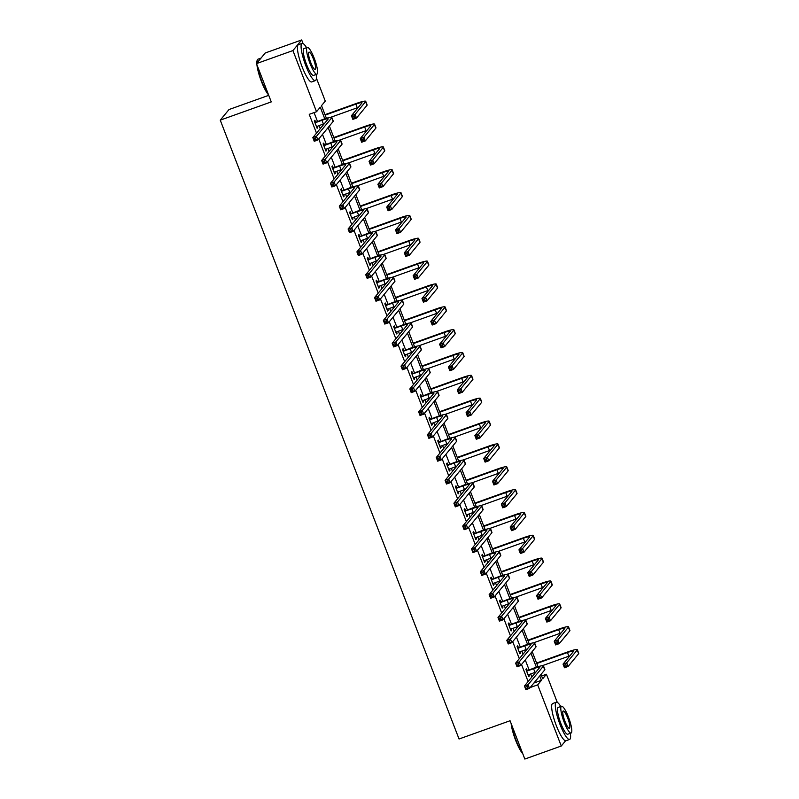 <?xml version="1.0" encoding="UTF-8"?>
<svg xmlns="http://www.w3.org/2000/svg" width="799" height="799" viewBox="0 0 799 799"><rect width="100%" height="100%" fill="white"/><g stroke="black" fill="none" stroke-linecap="round" stroke-linejoin="round"><path stroke-width="1.2" d="M268.724 95.331L229.003 109.543L220.254 120.15L459.045 738.995L510.062 720.748L524.833 759.05L561.278 746.016L537.677 684.863L541.422 680.319L539.734 675.944M220.254 120.15L271.261 101.902L256.489 63.6L265.238 52.984L301.672 39.95L303.061 43.546M316.384 78.072L325.273 101.103L321.518 105.648L326.411 118.312M541.592 675.974L546.426 674.246L557.283 702.381M565.582 740.793L561.278 746.016M256.489 63.6L292.923 50.567L301.672 39.95M518.321 647.43L517.692 645.782L517.103 646.501L519.929 653.822L520.519 653.103L519.979 651.724M500.693 601.727L500.054 600.089L499.465 600.798L502.291 608.129L502.881 607.41L502.351 606.022M483.055 556.034L482.426 554.386L481.827 555.105L484.653 562.426L485.253 561.707L484.713 560.319M465.427 510.331L464.788 508.683L464.199 509.402L467.025 516.723L467.615 516.014L467.075 514.626M447.79 464.628L447.15 462.991L446.561 463.7L449.388 471.03L449.977 470.311L449.447 468.923M430.152 418.936L429.522 417.288L428.933 418.007L431.76 425.328L432.349 424.609L431.81 423.22M412.524 373.233L411.885 371.585L411.295 372.304L414.122 379.625L414.711 378.916L414.182 377.528M394.886 327.53L394.257 325.892L393.657 326.601L396.484 333.932L397.083 333.213L396.544 331.825M377.258 281.837L376.619 280.189L376.029 280.908L378.856 288.229L379.445 287.51L378.906 286.122M359.62 236.134L358.981 234.487L358.391 235.206L361.218 242.526L361.807 241.817L361.278 240.429M341.982 190.432L341.353 188.794L340.764 189.503L343.59 196.834L344.179 196.115L343.64 194.726M324.354 144.739L323.715 143.091L323.126 143.81L325.952 151.131L326.541 150.412L326.012 149.023M530.336 687.34L534.092 682.795M531.854 677.013L530.656 673.907M529.078 669.802L525.273 659.944M523.035 654.161L521.837 651.055M520.259 646.95L516.454 637.093M514.226 631.31L513.028 628.204M511.44 624.099L507.635 614.241M505.407 608.458L504.209 605.352M502.621 601.248L498.826 591.4M496.588 585.607L495.39 582.501M493.802 578.396L490.007 568.548M487.77 562.766L486.571 559.66M484.993 555.555L481.188 545.697M478.951 539.914L477.752 536.808M476.174 532.703L472.369 522.846M470.142 517.063L468.943 513.957M467.355 509.852L463.55 499.994M461.323 494.211L460.124 491.105M458.536 487L454.741 477.143M452.504 471.36L451.305 468.254M449.717 464.149L445.922 454.301M443.685 448.509L442.486 445.413M440.908 441.298L437.103 431.45M434.866 425.667L433.667 422.561M432.089 418.456L428.284 408.599M426.057 402.816L424.858 399.71M423.27 395.605L419.465 385.747M417.238 379.964L416.039 376.858M414.451 372.753L410.656 362.896M408.419 357.113L407.22 354.007M405.632 349.902L401.837 340.044M399.6 334.262L398.401 331.156M396.823 327.051L393.018 317.203M390.781 311.41L389.592 308.314M388.004 304.199L384.199 294.352M381.972 288.569L380.773 285.463M379.185 281.358L375.38 271.5M373.153 265.717L371.954 262.611M370.366 258.506L366.571 248.649M364.334 242.866L363.136 239.76M361.548 235.655L357.752 225.797M355.515 220.015L354.317 216.909M352.739 212.804L348.933 202.956M346.696 197.163L345.508 194.057M343.92 189.952L340.114 180.105M337.887 174.322L336.689 171.216M335.101 167.101L331.295 157.253M329.068 151.47L327.87 148.364M326.282 144.259L322.486 134.402M320.249 128.619L319.051 125.513M317.463 121.408L314.067 112.589M324.764 118.831L320.269 107.166L316.524 111.72L309.233 114.327L316.504 133.163M318.731 138.946L325.323 156.015M327.55 161.798L334.132 178.866M336.369 184.649L342.951 201.718M345.188 207.5L351.77 224.559M353.997 230.352L360.589 247.41M362.816 253.193L369.408 270.262M371.635 276.045L378.217 293.113M380.454 298.896L387.036 315.965M389.273 321.747L395.855 338.816M398.082 344.599L404.674 361.657M406.901 367.45L413.492 384.509M415.72 390.292L422.301 407.36M424.539 413.143L431.12 430.212M433.358 435.994L439.939 453.063M442.167 458.846L448.758 475.914M450.986 481.697L457.577 498.756M459.805 504.539L466.386 521.607M468.623 527.39L475.205 544.459M477.442 550.241L484.024 567.31M486.251 573.093L492.843 590.161M495.07 595.944L501.662 613.003M503.889 618.796L510.471 635.854M512.708 641.637L519.29 658.706M521.527 664.488L528.109 681.557M315.535 121.887L314.896 120.24L314.307 120.959L317.133 128.279L317.722 127.56L317.193 126.182M333.173 167.59L332.534 165.942L331.945 166.661L334.771 173.982L335.36 173.263L334.821 171.875M350.801 213.283L350.172 211.635L349.572 212.354L352.399 219.685L352.998 218.966L352.459 217.578M368.439 258.986L367.8 257.338L367.21 258.057L370.037 265.378L370.626 264.659L370.097 263.28M386.067 304.689L385.438 303.041L384.848 303.76L387.675 311.081L388.264 310.362L387.725 308.973M403.705 350.381L403.066 348.734L402.476 349.453L405.303 356.783L405.892 356.064L405.363 354.676M421.343 396.084L420.703 394.436L420.114 395.155L422.941 402.476L423.53 401.757L422.991 400.379M438.971 441.777L438.341 440.139L437.742 440.858L440.569 448.179L441.168 447.46L440.629 446.072M456.609 487.48L455.969 485.832L455.38 486.551L458.207 493.872L458.796 493.163L458.266 491.775M474.236 533.183L473.607 531.535L473.018 532.254L475.844 539.575L476.434 538.856L475.894 537.467M491.874 578.875L491.235 577.238L490.646 577.957L493.472 585.277L494.062 584.558L493.532 583.17M509.512 624.578L508.873 622.93L508.284 623.649L511.11 630.97L511.7 630.261L511.16 628.873M527.14 670.281L526.511 668.633L525.912 669.352L528.738 676.673L529.337 675.954L528.798 674.566M530.386 687.47L537.677 684.863M316.524 111.72L292.923 50.567M540.993 674.426L542.681 678.79L546.426 674.246M329.388 126.032L335.22 141.163M338.197 148.884L344.039 164.015M347.016 171.725L352.858 186.856M355.835 194.576L361.677 209.708M364.654 217.428L370.496 232.559M373.473 240.279L379.305 255.41M382.282 263.131L388.124 278.262M391.101 285.972L396.943 301.113M399.919 308.823L405.762 323.955M408.738 331.675L414.581 346.806M417.557 354.526L423.39 369.657M426.366 377.378L432.209 392.509M435.185 400.229L441.028 415.36M444.004 423.071L449.847 438.212M452.823 445.922L458.666 461.053M461.642 468.773L467.475 483.904M470.451 491.625L476.294 506.756M479.27 514.476L485.113 529.607M488.089 537.327L493.932 552.459M496.908 560.169L502.741 575.3M505.727 583.02L511.56 598.151M514.536 605.872L520.379 621.003M523.355 628.723L529.198 643.854M532.174 651.575L538.017 666.706M536.369 667.215L530.926 653.093M527.56 644.374L522.107 630.241M518.741 621.522L513.288 607.39M509.922 598.671L504.469 584.538M501.103 575.819L495.65 561.697M492.284 552.968L486.841 538.846M483.475 530.117L478.022 515.994M474.656 507.275L469.203 493.143M465.837 484.424L460.384 470.291M457.018 461.572L451.565 447.44M448.199 438.721L442.756 424.599M439.39 415.87L433.937 401.747M430.571 393.028L425.118 378.896M421.752 370.177L416.299 356.044M412.933 347.325L407.48 333.193M404.114 324.474L398.671 310.352M395.305 301.623L389.852 287.5M386.486 278.771L381.033 264.649M377.667 255.93L372.214 241.797M368.848 233.078L363.395 218.946M360.029 210.227L354.586 196.095M351.22 187.375L345.767 173.253M342.401 164.524L336.948 150.402M333.582 141.673L328.129 127.55M534.141 682.925L541.422 680.319M316.963 127.84L317.722 127.56M325.782 150.691L326.541 150.412M334.601 173.533L335.36 173.263M343.41 196.384L344.179 196.115M352.229 219.236L352.998 218.966M361.048 242.087L361.807 241.817M369.867 264.938L370.626 264.659M378.686 287.79L379.445 287.51M387.495 310.631L388.264 310.362M396.314 333.483L397.083 333.213M405.133 356.334L405.892 356.064M413.952 379.185L414.711 378.916M422.771 402.037L423.53 401.757M431.58 424.888L432.349 424.609M440.399 447.73L441.168 447.46M449.218 470.581L449.977 470.311M458.037 493.432L458.796 493.163M466.856 516.284L467.615 516.014M475.665 539.135L476.434 538.856M484.484 561.977L485.253 561.707M493.303 584.828L494.062 584.558M502.122 607.679L502.881 607.41M510.941 630.531L511.7 630.261M519.75 653.382L520.519 653.103M528.568 676.234L529.337 675.954M316.504 126.641L323.385 123.965A7.9 0.929 158.9 0 1 324.374 123.615M315.475 122.627L321.967 120.299A7.9 0.929 158.9 0 1 328.159 118.891A7.9 0.929 158.9 0 1 328.069 119.131L312.828 137.618L316.474 136.309L331.715 117.823A11.855 1.398 -21.1 0 0 331.845 117.463A11.855 1.398 -21.1 0 0 322.556 119.58L314.946 122.607M314.656 121.847L316.064 121.907M315.495 138.177L316.474 136.309L317.892 139.975L314.247 141.283L312.828 137.618L314.606 140.165L316.064 139.645L315.495 138.177L314.037 138.696M316.064 139.645L317.892 139.975L333.133 121.488A11.855 1.398 -21.1 0 0 333.263 121.128L331.845 117.463M314.247 141.283L314.606 140.165M354.107 116.274L352.649 116.794L353.218 118.262L354.676 117.733L354.107 116.274L355.086 114.407L356.494 118.072L352.848 119.371L351.44 115.715L355.086 114.407L365.592 101.663A11.855 1.398 -21.1 0 0 365.722 101.303A11.855 1.398 -21.1 0 0 356.434 103.421L325.003 114.666M325.173 115.106L355.845 104.14A7.9 0.929 158.9 0 1 362.037 102.721A7.9 0.929 158.9 0 1 361.947 102.961L351.44 115.715L352.649 116.794M330.686 117.303L357.263 107.795A7.9 0.929 158.9 0 1 358.252 107.456M354.676 117.733L356.494 118.072L367.011 105.318A11.855 1.398 -21.1 0 0 367.141 104.959L365.722 101.303M352.848 119.371L353.218 118.262M268.544 94.861A19.286 3.925 -109.7 0 1 261.393 81.408A19.286 3.925 -109.7 0 1 256.918 64.719M256.809 63.201A19.286 3.925 -109.7 0 1 257.158 60.414L257.418 59.825A19.765 4.025 70.3 0 0 257.078 62.881M261.043 58.077L258.057 59.146A19.765 4.025 70.3 0 0 257.418 59.825M257.398 65.957A19.765 4.025 70.3 0 0 261.762 81.338A19.765 4.025 70.3 0 0 268.264 94.122M306.566 47.66A19.765 4.025 70.3 0 0 302.082 43.396A19.765 4.025 70.3 0 0 305.777 65.588A19.765 4.025 70.3 0 0 315.395 80.609A19.765 4.025 70.3 0 0 316.154 74.457M302.082 43.396L298.436 44.694A19.765 4.025 70.3 0 0 302.132 66.886A19.765 4.025 70.3 0 0 311.75 81.917L315.395 80.609M316.883 74.197L313.528 75.396A14.232 2.896 -109.7 0 1 306.606 64.579A14.232 2.896 -109.7 0 1 303.94 48.599L307.295 47.401A14.232 2.896 70.3 0 0 309.962 63.381A14.232 2.896 70.3 0 0 316.883 74.197A14.232 2.896 70.3 0 0 314.217 58.217A14.232 2.896 70.3 0 0 307.295 47.401M310.711 62.462A9.169 1.868 70.3 0 0 315.176 69.433A9.169 1.868 70.3 0 0 313.458 59.136A9.169 1.868 70.3 0 0 308.993 52.165A9.169 1.868 70.3 0 0 310.711 62.462M522.766 753.687A19.286 3.925 -109.7 0 1 515.615 740.234A19.286 3.925 -109.7 0 1 511.14 723.544M511.62 724.793A19.765 4.025 70.3 0 0 515.984 740.164A19.765 4.025 70.3 0 0 522.486 752.958M560.788 706.496A19.765 4.025 70.3 0 0 556.304 702.221A19.765 4.025 70.3 0 0 559.999 724.423A19.765 4.025 70.3 0 0 569.617 739.445A19.765 4.025 70.3 0 0 570.376 733.292M556.304 702.221L552.658 703.529A19.765 4.025 70.3 0 0 556.354 725.722A19.765 4.025 70.3 0 0 565.972 740.743L569.617 739.445M571.105 733.033L567.749 734.231A14.232 2.896 -109.7 0 1 560.828 723.415A14.232 2.896 -109.7 0 1 558.161 707.435L561.517 706.236A14.232 2.896 70.3 0 0 564.184 722.216A14.232 2.896 70.3 0 0 571.105 733.033A14.232 2.896 70.3 0 0 568.439 717.053A14.232 2.896 70.3 0 0 561.517 706.236M564.933 721.297A9.169 1.868 70.3 0 0 569.397 728.269A9.169 1.868 70.3 0 0 567.68 717.971A9.169 1.868 70.3 0 0 563.215 711A9.169 1.868 70.3 0 0 564.933 721.297M325.313 149.483L332.194 146.816A7.9 0.929 158.9 0 1 333.183 146.467M324.294 145.478L330.786 143.151A7.9 0.929 158.9 0 1 336.978 141.743A7.9 0.929 158.9 0 1 336.888 141.982L321.647 160.469L325.293 159.161L340.534 140.674A11.855 1.398 -21.1 0 0 340.664 140.314A11.855 1.398 -21.1 0 0 331.375 142.432L323.765 145.458M323.465 144.699L324.883 144.759M324.314 161.028L325.293 159.161L326.701 162.826L323.066 164.125L321.647 160.469L323.425 163.016L324.883 162.487L324.314 161.028L322.856 161.548M324.883 162.487L326.701 162.826L341.942 144.339A11.855 1.398 -21.1 0 0 342.082 143.98L340.664 140.314M323.066 164.125L323.425 163.016M334.132 172.334L341.013 169.668A7.9 0.929 158.9 0 1 342.002 169.318M333.103 168.329L339.605 166.002A7.9 0.929 158.9 0 1 345.797 164.594A7.9 0.929 158.9 0 1 345.707 164.824L330.466 183.321L334.112 182.012L349.353 163.525A11.855 1.398 -21.1 0 0 349.483 163.166A11.855 1.398 -21.1 0 0 340.194 165.283L332.574 168.299M332.284 167.55L333.702 167.61M333.133 183.88L334.112 182.012L335.52 185.678L331.875 186.976L330.466 183.321L332.244 185.857L333.702 185.338L333.133 183.88L331.675 184.399M333.702 185.338L335.52 185.678L350.761 167.191A11.855 1.398 -21.1 0 0 350.891 166.831L349.483 163.166M331.875 186.976L332.244 185.857M362.926 139.126L361.468 139.645L362.037 141.103L363.485 140.584L362.926 139.126L363.905 137.258L365.313 140.924L361.667 142.222L360.259 138.567L363.905 137.258L374.411 124.504A11.855 1.398 -21.1 0 0 374.541 124.155A11.855 1.398 -21.1 0 0 365.253 126.272L333.812 137.518M333.992 137.957L364.664 126.981A7.9 0.929 158.9 0 1 370.856 125.573A7.9 0.929 158.9 0 1 370.766 125.813L360.259 138.567L361.468 139.645M339.495 140.155L366.072 130.646A7.9 0.929 158.9 0 1 367.071 130.307M363.485 140.584L365.313 140.924L375.83 128.17A11.855 1.398 -21.1 0 0 375.959 127.81L374.541 124.155M361.667 142.222L362.037 141.103M371.745 161.967L370.287 162.497L370.846 163.955L372.304 163.435L371.745 161.967L372.714 160.11L374.132 163.775L370.486 165.073L369.078 161.408L372.714 160.11L383.23 147.356A11.855 1.398 -21.1 0 0 383.36 146.996A11.855 1.398 -21.1 0 0 374.072 149.113L342.631 160.369M342.801 160.809L373.483 149.832A7.9 0.929 158.9 0 1 379.675 148.424A7.9 0.929 158.9 0 1 379.585 148.664L369.078 161.408L370.287 162.497M348.314 163.006L374.891 153.498A7.9 0.929 158.9 0 1 375.88 153.148M372.304 163.435L374.132 163.775L384.639 151.021A11.855 1.398 -21.1 0 0 384.778 150.661L383.36 146.996M370.486 165.073L370.846 163.955M342.951 195.186L349.832 192.509A7.9 0.929 158.9 0 1 350.821 192.169M341.922 191.171L348.414 188.854A7.9 0.929 158.9 0 1 354.606 187.435A7.9 0.929 158.9 0 1 354.526 187.675L339.285 206.162L342.931 204.864L358.172 186.377A11.855 1.398 -21.1 0 0 358.302 186.017A11.855 1.398 -21.1 0 0 349.013 188.135L341.393 191.151M341.103 190.402L342.511 190.462M341.952 206.721L342.931 204.864L344.339 208.519L340.694 209.827L339.285 206.162L341.053 208.709L342.511 208.189L341.952 206.721L340.494 207.251M342.511 208.189L344.339 208.519L359.58 190.032A11.855 1.398 -21.1 0 0 359.71 189.683L358.302 186.017M340.694 209.827L341.053 208.709M380.554 184.819L379.106 185.338L379.665 186.806L381.123 186.287L380.554 184.819L381.532 182.961L382.951 186.616L379.305 187.925L377.887 184.259L381.532 182.961L392.049 170.207A11.855 1.398 -21.1 0 0 392.179 169.847A11.855 1.398 -21.1 0 0 382.891 171.965L351.45 183.211M351.62 183.66L382.302 172.684A7.9 0.929 158.9 0 1 388.494 171.276A7.9 0.929 158.9 0 1 388.404 171.515L377.887 184.259L379.106 185.338M357.133 185.857L383.71 176.349A7.9 0.929 158.9 0 1 384.699 176M381.123 186.287L382.951 186.616L393.458 173.872A11.855 1.398 -21.1 0 0 393.587 173.513L392.179 169.847M379.305 187.925L379.665 186.806M351.77 218.037L358.651 215.36A7.9 0.929 158.9 0 1 359.64 215.021M350.741 214.022L357.233 211.705A7.9 0.929 158.9 0 1 363.425 210.287A7.9 0.929 158.9 0 1 363.345 210.527L348.094 229.013L351.74 227.715L366.981 209.228A11.855 1.398 -21.1 0 0 367.121 208.869A11.855 1.398 -21.1 0 0 357.822 210.986L350.212 214.002M349.922 213.253L351.33 213.303M350.771 229.573L351.74 227.715L353.158 231.37L349.513 232.679L348.094 229.013L349.872 231.56L351.33 231.041L350.771 229.573L349.313 230.092M351.33 231.041L353.158 231.37L368.399 212.884A11.855 1.398 -21.1 0 0 368.529 212.524L367.121 208.869M349.513 232.679L349.872 231.56M389.373 207.67L387.914 208.189L388.484 209.658L389.942 209.138L389.373 207.67L390.351 205.812L391.77 209.468L388.124 210.776L386.706 207.111L390.351 205.812L400.868 193.058A11.855 1.398 -21.1 0 0 400.998 192.699A11.855 1.398 -21.1 0 0 391.71 194.816L360.269 206.062M360.439 206.512L391.111 195.535A7.9 0.929 158.9 0 1 397.303 194.127A7.9 0.929 158.9 0 1 397.223 194.357L386.706 207.111L387.914 208.189M365.952 208.709L392.529 199.201A7.9 0.929 158.9 0 1 393.517 198.851M389.942 209.138L391.77 209.468L402.277 196.724A11.855 1.398 -21.1 0 0 402.406 196.364L400.998 192.699M388.124 210.776L388.484 209.658M360.589 240.889L367.47 238.212A7.9 0.929 158.9 0 1 368.459 237.872M359.56 236.874L366.052 234.546A7.9 0.929 158.9 0 1 372.244 233.138A7.9 0.929 158.9 0 1 372.154 233.378L356.913 251.865L360.559 250.556L375.8 232.07A11.855 1.398 -21.1 0 0 375.929 231.72A11.855 1.398 -21.1 0 0 366.641 233.837L359.031 236.854M358.741 236.095L360.149 236.154M359.58 252.424L360.559 250.556L361.977 254.222L358.332 255.53L356.913 251.865L358.691 254.412L360.149 253.892L359.58 252.424L358.122 252.943M360.149 253.892L361.977 254.222L377.218 235.735A11.855 1.398 -21.1 0 0 377.348 235.375L375.929 231.72M358.332 255.53L358.691 254.412M398.192 230.521L396.733 231.041L397.303 232.509L398.761 231.99L398.192 230.521L399.17 228.654L400.579 232.319L396.933 233.628L395.525 229.962L399.17 228.654L409.677 215.91A11.855 1.398 -21.1 0 0 409.807 215.55A11.855 1.398 -21.1 0 0 400.519 217.668L369.088 228.913M369.258 229.363L399.929 218.387A7.9 0.929 158.9 0 1 406.122 216.968A7.9 0.929 158.9 0 1 406.032 217.208L395.525 229.962L396.733 231.041M374.771 231.55L401.348 222.042A7.9 0.929 158.9 0 1 402.336 221.703M398.761 231.99L400.579 232.319L411.095 219.565A11.855 1.398 -21.1 0 0 411.225 219.216L409.807 215.55M396.933 233.628L397.303 232.509M369.398 263.73L376.279 261.063A7.9 0.929 158.9 0 1 377.268 260.714M368.379 259.725L374.871 257.398A7.9 0.929 158.9 0 1 381.063 255.99A7.9 0.929 158.9 0 1 380.973 256.229L365.732 274.716L369.378 273.408L384.619 254.921A11.855 1.398 -21.1 0 0 384.748 254.561A11.855 1.398 -21.1 0 0 375.46 256.679L367.85 259.705M367.55 258.946L368.968 259.006M368.399 275.275L369.378 273.408L370.786 277.073L367.15 278.372L365.732 274.716L367.51 277.263L368.968 276.734L368.399 275.275L366.941 275.795M368.968 276.734L370.786 277.073L386.027 258.586A11.855 1.398 -21.1 0 0 386.167 258.227L384.748 254.561M367.15 278.372L367.51 277.263M407.011 253.373L405.552 253.892L406.122 255.36L407.57 254.831L407.011 253.373L407.989 251.505L409.398 255.171L405.752 256.469L404.344 252.814L407.989 251.505L418.496 238.761A11.855 1.398 -21.1 0 0 418.626 238.402A11.855 1.398 -21.1 0 0 409.338 240.519L377.897 251.765M378.077 252.204L408.748 241.238A7.9 0.929 158.9 0 1 414.941 239.82A7.9 0.929 158.9 0 1 414.851 240.06L404.344 252.814L405.552 253.892M383.58 254.402L410.157 244.893A7.9 0.929 158.9 0 1 411.155 244.554M407.57 254.831L409.398 255.171L419.914 242.417A11.855 1.398 -21.1 0 0 420.044 242.057L418.626 238.402M405.752 256.469L406.122 255.36M378.217 286.581L385.098 283.915A7.9 0.929 158.9 0 1 386.087 283.565M377.188 282.576L383.69 280.249A7.9 0.929 158.9 0 1 389.882 278.841A7.9 0.929 158.9 0 1 389.792 279.081L374.551 297.568L378.197 296.259L393.438 277.772A11.855 1.398 -21.1 0 0 393.567 277.413A11.855 1.398 -21.1 0 0 384.279 279.53L376.659 282.546M376.369 281.797L377.787 281.857M377.218 298.127L378.197 296.259L379.605 299.925L375.959 301.223L374.551 297.568L376.329 300.114L377.787 299.585L377.218 298.127L375.76 298.646M377.787 299.585L379.605 299.925L394.846 281.438A11.855 1.398 -21.1 0 0 394.976 281.078L393.567 277.413M375.959 301.223L376.329 300.114M415.83 276.224L414.371 276.744L414.931 278.202L416.389 277.682L415.83 276.224L416.798 274.357L418.217 278.022L414.571 279.32L413.163 275.665L416.798 274.357L427.315 261.603A11.855 1.398 -21.1 0 0 427.445 261.253A11.855 1.398 -21.1 0 0 418.157 263.37L386.716 274.616M386.886 275.056L417.567 264.079A7.9 0.929 158.9 0 1 423.76 262.671A7.9 0.929 158.9 0 1 423.67 262.911L413.163 275.665L414.371 276.744M392.399 277.253L418.976 267.745A7.9 0.929 158.9 0 1 419.964 267.405M416.389 277.682L418.217 278.022L428.723 265.268A11.855 1.398 -21.1 0 0 428.863 264.908L427.445 261.253M414.571 279.32L414.931 278.202M387.036 309.433L393.917 306.766A7.9 0.929 158.9 0 1 394.906 306.417M386.007 305.428L392.499 303.101A7.9 0.929 158.9 0 1 398.691 301.692A7.9 0.929 158.9 0 1 398.611 301.922L383.37 320.419L387.016 319.111L402.257 300.624A11.855 1.398 -21.1 0 0 402.386 300.264A11.855 1.398 -21.1 0 0 393.098 302.382L385.478 305.398M385.188 304.649L386.596 304.709M386.037 320.968L387.016 319.111L388.424 322.776L384.778 324.074L383.37 320.419L385.138 322.956L386.596 322.436L386.037 320.968L384.579 321.498M386.596 322.436L388.424 322.776L403.665 304.289A11.855 1.398 -21.1 0 0 403.795 303.93L402.386 300.264M384.778 324.074L385.138 322.956M424.639 299.066L423.19 299.595L423.75 301.053L425.208 300.534L424.639 299.066L425.617 297.208L427.036 300.873L423.39 302.172L421.972 298.506L425.617 297.208L436.134 284.454A11.855 1.398 -21.1 0 0 436.264 284.094A11.855 1.398 -21.1 0 0 426.976 286.212L395.535 297.468M395.705 297.907L426.386 286.931A7.9 0.929 158.9 0 1 432.579 285.523A7.9 0.929 158.9 0 1 432.489 285.762L421.972 298.506L423.19 299.595M401.218 300.104L427.795 290.596A7.9 0.929 158.9 0 1 428.783 290.247M425.208 300.534L427.036 300.873L437.542 288.119A11.855 1.398 -21.1 0 0 437.672 287.76L436.264 284.094M423.39 302.172L423.75 301.053M395.855 332.284L402.736 329.607A7.9 0.929 158.9 0 1 403.725 329.268M394.826 328.269L401.318 325.952A7.9 0.929 158.9 0 1 407.51 324.534A7.9 0.929 158.9 0 1 407.43 324.774L392.179 343.26L395.825 341.962L411.066 323.475A11.855 1.398 -21.1 0 0 411.195 323.116A11.855 1.398 -21.1 0 0 401.907 325.233L394.297 328.249M394.007 327.5L395.415 327.56M394.856 343.82L395.825 341.962L397.243 345.617L393.597 346.926L392.179 343.26L393.957 345.807L395.415 345.288L394.856 343.82L393.398 344.349M395.415 345.288L397.243 345.617L412.484 327.131A11.855 1.398 -21.1 0 0 412.614 326.781L411.195 323.116M393.597 346.926L393.957 345.807M433.458 321.917L431.999 322.436L432.569 323.905L434.027 323.385L433.458 321.917L434.436 320.059L435.845 323.715L432.209 325.023L430.791 321.358L434.436 320.059L444.943 307.305A11.855 1.398 -21.1 0 0 445.083 306.946A11.855 1.398 -21.1 0 0 435.795 309.063L404.354 320.309M404.524 320.759L435.195 309.782A7.9 0.929 158.9 0 1 441.388 308.374A7.9 0.929 158.9 0 1 441.308 308.614L430.791 321.358L431.999 322.436M410.037 322.956L436.614 313.448A7.9 0.929 158.9 0 1 437.602 313.098M434.027 323.385L435.845 323.715L446.361 310.971A11.855 1.398 -21.1 0 0 446.491 310.611L445.083 306.946M432.209 325.023L432.569 323.905M404.674 355.136L411.555 352.459A7.9 0.929 158.9 0 1 412.544 352.119M403.645 351.121L410.137 348.803A7.9 0.929 158.9 0 1 416.329 347.385A7.9 0.929 158.9 0 1 416.239 347.625L400.998 366.112L404.644 364.813L419.884 346.327A11.855 1.398 -21.1 0 0 420.014 345.967A11.855 1.398 -21.1 0 0 410.726 348.084L403.115 351.101M402.826 350.342L404.234 350.401M403.665 366.671L404.644 364.813L406.062 368.469L402.416 369.777L400.998 366.112L402.776 368.659L404.234 368.139L403.665 366.671L402.207 367.19M404.234 368.139L406.062 368.469L421.303 349.982A11.855 1.398 -21.1 0 0 421.433 349.622L420.014 345.967M402.416 369.777L402.776 368.659M442.276 344.769L440.818 345.288L441.388 346.756L442.846 346.237L442.276 344.769L443.255 342.911L444.663 346.566L441.018 347.875L439.61 344.209L443.255 342.911L453.762 330.157A11.855 1.398 -21.1 0 0 453.892 329.797A11.855 1.398 -21.1 0 0 444.604 331.915L413.173 343.161M413.343 343.61L444.014 332.634A7.9 0.929 158.9 0 1 450.207 331.225A7.9 0.929 158.9 0 1 450.117 331.455L439.61 344.209L440.818 345.288M418.856 345.807L445.433 336.299A7.9 0.929 158.9 0 1 446.421 335.95M442.846 346.237L444.663 346.566L455.18 333.822A11.855 1.398 -21.1 0 0 455.31 333.463L453.892 329.797M441.018 347.875L441.388 346.756M413.483 377.987L420.364 375.31A7.9 0.929 158.9 0 1 421.353 374.961M412.464 373.972L418.956 371.645A7.9 0.929 158.9 0 1 425.148 370.237A7.9 0.929 158.9 0 1 425.058 370.476L409.817 388.963L413.463 387.655L428.703 369.168A11.855 1.398 -21.1 0 0 428.833 368.818A11.855 1.398 -21.1 0 0 419.545 370.936L411.934 373.952M411.635 373.193L413.053 373.253M412.484 389.522L413.463 387.655L414.871 391.32L411.235 392.629L409.817 388.963L411.595 391.51L413.053 390.991L412.484 389.522L411.026 390.042M413.053 390.991L414.871 391.32L430.112 372.833A11.855 1.398 -21.1 0 0 430.252 372.474L428.833 368.818M411.235 392.629L411.595 391.51M451.095 367.62L449.637 368.139L450.197 369.607L451.655 369.088L451.095 367.62L452.074 365.752L453.482 369.418L449.837 370.726L448.429 367.061L452.074 365.752L462.581 353.008A11.855 1.398 -21.1 0 0 462.711 352.649A11.855 1.398 -21.1 0 0 453.423 354.766L421.982 366.012M422.162 366.461L452.833 355.485A7.9 0.929 158.9 0 1 459.026 354.067A7.9 0.929 158.9 0 1 458.936 354.307L448.429 367.061L449.637 368.139M427.665 368.649L454.241 359.141A7.9 0.929 158.9 0 1 455.24 358.801M451.655 369.088L453.482 369.418L463.999 356.664A11.855 1.398 -21.1 0 0 464.129 356.314L462.711 352.649M449.837 370.726L450.197 369.607M422.301 400.828L429.183 398.162A7.9 0.929 158.9 0 1 430.172 397.812M421.273 396.823L427.775 394.496A7.9 0.929 158.9 0 1 433.967 393.088A7.9 0.929 158.9 0 1 433.877 393.328L418.636 411.815L422.281 410.506L437.522 392.019A11.855 1.398 -21.1 0 0 437.652 391.66A11.855 1.398 -21.1 0 0 428.364 393.777L420.743 396.803M420.454 396.044L421.872 396.104M421.303 412.374L422.281 410.506L423.69 414.172L420.044 415.47L418.636 411.815L420.414 414.361L421.872 413.832L421.303 412.374L419.845 412.893M421.872 413.832L423.69 414.172L438.931 395.685A11.855 1.398 -21.1 0 0 439.06 395.325L437.652 391.66M420.044 415.47L420.414 414.361M459.914 390.471L458.456 390.991L459.016 392.459L460.474 391.929L459.914 390.471L460.883 388.604L462.301 392.269L458.656 393.567L457.248 389.912L460.883 388.604L471.4 375.86A11.855 1.398 -21.1 0 0 471.53 375.5A11.855 1.398 -21.1 0 0 462.241 377.617L430.801 388.863M430.971 389.303L461.652 378.336A7.9 0.929 158.9 0 1 467.844 376.918A7.9 0.929 158.9 0 1 467.755 377.158L457.248 389.912L458.456 390.991M436.484 391.5L463.06 381.992A7.9 0.929 158.9 0 1 464.049 381.652M460.474 391.929L462.301 392.269L472.808 379.515A11.855 1.398 -21.1 0 0 472.948 379.155L471.53 375.5M458.656 393.567L459.016 392.459M431.12 423.68L438.002 421.013A7.9 0.929 158.9 0 1 438.991 420.664M430.092 419.675L436.584 417.348A7.9 0.929 158.9 0 1 442.776 415.939A7.9 0.929 158.9 0 1 442.696 416.179L427.455 434.666L431.1 433.358L446.341 414.871A11.855 1.398 -21.1 0 0 446.471 414.511A11.855 1.398 -21.1 0 0 437.183 416.629L429.562 419.645M429.273 418.896L430.681 418.956M430.122 435.225L431.1 433.358L432.509 437.023L428.863 438.321L427.455 434.666L429.223 437.203L430.681 436.683L430.122 435.225L428.663 435.745M430.681 436.683L432.509 437.023L447.75 418.536A11.855 1.398 -21.1 0 0 447.879 418.177L446.471 414.511M428.863 438.321L429.223 437.203M468.723 413.323L467.275 413.842L467.834 415.3L469.293 414.781L468.723 413.323L469.702 411.455L471.12 415.12L467.475 416.419L466.057 412.763L469.702 411.455L480.219 398.701A11.855 1.398 -21.1 0 0 480.349 398.351A11.855 1.398 -21.1 0 0 471.06 400.469L439.62 411.715M439.79 412.154L470.471 401.178A7.9 0.929 158.9 0 1 476.663 399.77A7.9 0.929 158.9 0 1 476.574 400.009L466.057 412.763L467.275 413.842M445.303 414.351L471.879 404.843A7.9 0.929 158.9 0 1 472.868 404.494M469.293 414.781L471.12 415.12L481.627 402.366A11.855 1.398 -21.1 0 0 481.757 402.007L480.349 398.351M467.475 416.419L467.834 415.3M439.939 446.531L446.821 443.854A7.9 0.929 158.9 0 1 447.81 443.515M438.911 442.516L445.403 440.199A7.9 0.929 158.9 0 1 451.595 438.781A7.9 0.929 158.9 0 1 451.505 439.021L436.264 457.507L439.909 456.209L455.15 437.722A11.855 1.398 -21.1 0 0 455.28 437.363A11.855 1.398 -21.1 0 0 445.992 439.48L438.381 442.496M438.092 441.747L439.5 441.807M438.941 458.067L439.909 456.209L441.328 459.874L437.682 461.173L436.264 457.507L438.042 460.054L439.5 459.535L438.941 458.067L437.482 458.596M439.5 459.535L441.328 459.874L456.569 441.378A11.855 1.398 -21.1 0 0 456.698 441.028L455.28 437.363M437.682 461.173L438.042 460.054M477.542 436.164L476.084 436.693L476.653 438.152L478.112 437.632L477.542 436.164L478.521 434.306L479.929 437.972L476.294 439.27L474.876 435.605L478.521 434.306L489.028 421.552A11.855 1.398 -21.1 0 0 489.168 421.193A11.855 1.398 -21.1 0 0 479.879 423.31L448.439 434.566M448.609 435.006L479.28 424.029A7.9 0.929 158.9 0 1 485.472 422.621A7.9 0.929 158.9 0 1 485.393 422.861L474.876 435.605L476.084 436.693M454.122 437.203L480.698 427.695A7.9 0.929 158.9 0 1 481.687 427.345M478.112 437.632L479.929 437.972L490.446 425.218A11.855 1.398 -21.1 0 0 490.576 424.858L489.168 421.193M476.294 439.27L476.653 438.152M448.758 469.383L455.64 466.706A7.9 0.929 158.9 0 1 456.628 466.366M447.73 465.368L454.222 463.05A7.9 0.929 158.9 0 1 460.414 461.632A7.9 0.929 158.9 0 1 460.324 461.872L445.083 480.359L448.728 479.06L463.969 460.574A11.855 1.398 -21.1 0 0 464.099 460.214A11.855 1.398 -21.1 0 0 454.811 462.331L447.2 465.348M446.911 464.599L448.319 464.658M447.75 480.918L448.728 479.06L450.147 482.716L446.501 484.024L445.083 480.359L446.861 482.906L448.319 482.386L447.75 480.918L446.291 481.437M448.319 482.386L450.147 482.716L465.388 464.229A11.855 1.398 -21.1 0 0 465.517 463.869L464.099 460.214M446.501 484.024L446.861 482.906M486.361 459.016L484.903 459.535L485.472 461.003L486.931 460.484L486.361 459.016L487.34 457.158L488.748 460.813L485.103 462.122L483.695 458.456L487.34 457.158L497.847 444.404A11.855 1.398 -21.1 0 0 497.977 444.044A11.855 1.398 -21.1 0 0 488.688 446.162L457.258 457.408M457.428 457.857L488.099 446.881A7.9 0.929 158.9 0 1 494.291 445.472A7.9 0.929 158.9 0 1 494.201 445.712L483.695 458.456L484.903 459.535M462.941 460.054L489.517 450.546A7.9 0.929 158.9 0 1 490.506 450.197M486.931 460.484L488.748 460.813L499.265 448.069A11.855 1.398 -21.1 0 0 499.395 447.71L497.977 444.044M485.103 462.122L485.472 461.003M457.567 492.234L464.449 489.557A7.9 0.929 158.9 0 1 465.437 489.218M456.549 488.219L463.04 485.892A7.9 0.929 158.9 0 1 469.233 484.484A7.9 0.929 158.9 0 1 469.143 484.723L453.902 503.21L457.547 501.912L472.788 483.425A11.855 1.398 -21.1 0 0 472.918 483.065A11.855 1.398 -21.1 0 0 463.63 485.183L456.019 488.199M455.72 487.44L457.138 487.5M456.569 503.769L457.547 501.912L458.956 505.567L455.32 506.876L453.902 503.21L455.68 505.757L457.138 505.238L456.569 503.769L455.11 504.289M457.138 505.238L458.956 505.567L474.197 487.08A11.855 1.398 -21.1 0 0 474.336 486.721L472.918 483.065M455.32 506.876L455.68 505.757M495.18 481.867L493.722 482.386L494.281 483.854L495.74 483.335L495.18 481.867L496.159 480.009L497.567 483.665L493.922 484.973L492.514 481.308L496.159 480.009L506.666 467.255A11.855 1.398 -21.1 0 0 506.796 466.896A11.855 1.398 -21.1 0 0 497.507 469.013L466.067 480.259M466.246 480.708L496.918 469.732A7.9 0.929 158.9 0 1 503.11 468.324A7.9 0.929 158.9 0 1 503.02 468.554L492.514 481.308L493.722 482.386M471.75 482.906L498.326 473.388A7.9 0.929 158.9 0 1 499.325 473.048M495.74 483.335L497.567 483.665L508.084 470.911A11.855 1.398 -21.1 0 0 508.214 470.561L506.796 466.896M493.922 484.973L494.281 483.854M466.386 515.085L473.268 512.409A7.9 0.929 158.9 0 1 474.256 512.059M465.358 511.07L471.859 508.743A7.9 0.929 158.9 0 1 478.052 507.335A7.9 0.929 158.9 0 1 477.962 507.575L462.721 526.062L466.366 524.753L481.607 506.266A11.855 1.398 -21.1 0 0 481.737 505.917A11.855 1.398 -21.1 0 0 472.449 508.024L464.828 511.05M464.539 510.291L465.957 510.351M465.388 526.621L466.366 524.753L467.775 528.419L464.129 529.727L462.721 526.062L464.499 528.608L465.957 528.089L465.388 526.621L463.929 527.14M465.957 528.089L467.775 528.419L483.015 509.932A11.855 1.398 -21.1 0 0 483.145 509.572L481.737 505.917M464.129 529.727L464.499 528.608M503.999 504.718L502.541 505.238L503.1 506.706L504.559 506.176L503.999 504.718L504.968 502.851L506.386 506.516L502.741 507.824L501.333 504.159L504.968 502.851L515.485 490.107A11.855 1.398 -21.1 0 0 515.615 489.747A11.855 1.398 -21.1 0 0 506.326 491.864L474.886 503.11M475.055 503.56L505.737 492.584A7.9 0.929 158.9 0 1 511.929 491.165A7.9 0.929 158.9 0 1 511.839 491.405L501.333 504.159L502.541 505.238M480.569 505.747L507.145 496.239A7.9 0.929 158.9 0 1 508.134 495.899M504.559 506.176L506.386 506.516L516.893 493.762A11.855 1.398 -21.1 0 0 517.033 493.412L515.615 489.747M502.741 507.824L503.1 506.706M475.205 537.927L482.087 535.26A7.9 0.929 158.9 0 1 483.075 534.911M474.177 533.922L480.668 531.595A7.9 0.929 158.9 0 1 486.861 530.186A7.9 0.929 158.9 0 1 486.781 530.426L471.54 548.913L475.175 547.605L490.426 529.118A11.855 1.398 -21.1 0 0 490.556 528.758A11.855 1.398 -21.1 0 0 481.268 530.876L473.647 533.902M473.358 533.143L474.766 533.203M474.207 549.472L475.175 547.605L476.594 551.27L472.948 552.568L471.54 548.913L473.308 551.46L474.766 550.93L474.207 549.472L472.748 549.992M474.766 550.93L476.594 551.27L491.834 532.783A11.855 1.398 -21.1 0 0 491.964 532.424L490.556 528.758M472.948 552.568L473.308 551.46M512.808 527.57L511.35 528.089L511.919 529.557L513.377 529.028L512.808 527.57L513.787 525.702L515.205 529.367L511.56 530.666L510.142 527.01L513.787 525.702L524.304 512.958A11.855 1.398 -21.1 0 0 524.434 512.598A11.855 1.398 -21.1 0 0 515.145 514.716L483.705 525.962M483.874 526.401L514.556 515.425A7.9 0.929 158.9 0 1 520.748 514.017A7.9 0.929 158.9 0 1 520.658 514.256L510.142 527.01L511.35 528.089M489.387 528.598L515.964 519.09A7.9 0.929 158.9 0 1 516.953 518.751M513.377 529.028L515.205 529.367L525.712 516.613A11.855 1.398 -21.1 0 0 525.842 516.254L524.434 512.598M511.56 530.666L511.919 529.557M484.024 560.778L490.906 558.111A7.9 0.929 158.9 0 1 491.894 557.762M482.996 556.773L489.487 554.446A7.9 0.929 158.9 0 1 495.68 553.038A7.9 0.929 158.9 0 1 495.59 553.278L480.349 571.764L483.994 570.456L499.235 551.969A11.855 1.398 -21.1 0 0 499.365 551.61A11.855 1.398 -21.1 0 0 490.077 553.727L482.466 556.743M482.177 555.994L483.585 556.054M483.025 572.324L483.994 570.456L485.412 574.121L481.767 575.42L480.349 571.764L482.127 574.301L483.585 573.782L483.025 572.324L481.567 572.843M483.585 573.782L485.412 574.121L500.653 555.635A11.855 1.398 -21.1 0 0 500.783 555.275L499.365 551.61M481.767 575.42L482.127 574.301M521.627 550.411L520.169 550.94L520.738 552.399L522.196 551.879L521.627 550.411L522.606 548.553L524.014 552.219L520.379 553.517L518.96 549.862L522.606 548.553L533.113 535.799A11.855 1.398 -21.1 0 0 533.253 535.45A11.855 1.398 -21.1 0 0 523.964 537.567L492.524 548.813M492.693 549.253L523.365 538.276A7.9 0.929 158.9 0 1 529.557 536.868A7.9 0.929 158.9 0 1 529.477 537.108L518.96 549.862L520.169 550.94M498.206 551.45L524.783 541.942A7.9 0.929 158.9 0 1 525.772 541.592M522.196 551.879L524.014 552.219L534.531 539.465A11.855 1.398 -21.1 0 0 534.661 539.105L533.253 535.45M520.379 553.517L520.738 552.399M492.843 583.63L499.725 580.953A7.9 0.929 158.9 0 1 500.713 580.613M491.814 579.615L498.306 577.297A7.9 0.929 158.9 0 1 504.499 575.879A7.9 0.929 158.9 0 1 504.409 576.119L489.168 594.606L492.813 593.307L508.054 574.821A11.855 1.398 -21.1 0 0 508.184 574.461A11.855 1.398 -21.1 0 0 498.896 576.578L491.285 579.595M490.995 578.846L492.404 578.905M491.834 595.165L492.813 593.307L494.231 596.973L490.586 598.271L489.168 594.606L490.946 597.153L492.404 596.633L491.834 595.165L490.376 595.694M492.404 596.633L494.231 596.973L509.472 578.476A11.855 1.398 -21.1 0 0 509.602 578.126L508.184 574.461M490.586 598.271L490.946 597.153M530.446 573.263L528.988 573.792L529.557 575.25L531.015 574.731L530.446 573.263L531.425 571.405L532.833 575.06L529.188 576.369L527.779 572.703L531.425 571.405L541.932 558.651A11.855 1.398 -21.1 0 0 542.062 558.291A11.855 1.398 -21.1 0 0 532.773 560.409L501.343 571.665M501.512 572.104L532.184 561.128A7.9 0.929 158.9 0 1 538.376 559.719A7.9 0.929 158.9 0 1 538.286 559.959L527.779 572.703L528.988 573.792M507.025 574.301L533.602 564.793A7.9 0.929 158.9 0 1 534.591 564.444M531.015 574.731L532.833 575.06L543.35 562.316A11.855 1.398 -21.1 0 0 543.48 561.957L542.062 558.291M529.188 576.369L529.557 575.25M501.652 606.481L508.534 603.804A7.9 0.929 158.9 0 1 509.522 603.465M500.633 602.466L507.125 600.149A7.9 0.929 158.9 0 1 513.318 598.731A7.9 0.929 158.9 0 1 513.228 598.97L497.987 617.457L501.632 616.159L516.873 597.672A11.855 1.398 -21.1 0 0 517.003 597.312A11.855 1.398 -21.1 0 0 507.715 599.43L500.104 602.446M499.804 601.697L501.223 601.747M500.653 618.017L501.632 616.159L503.04 619.814L499.405 621.123L497.987 617.457L499.765 620.004L501.223 619.485L500.653 618.017L499.195 618.536M501.223 619.485L503.04 619.814L518.281 601.327A11.855 1.398 -21.1 0 0 518.421 600.968L517.003 597.312M499.405 621.123L499.765 620.004M539.265 596.114L537.807 596.633L538.366 598.101L539.824 597.582L539.265 596.114L540.244 594.256L541.652 597.912L538.007 599.22L536.598 595.555L540.244 594.256L550.751 581.502A11.855 1.398 -21.1 0 0 550.881 581.143A11.855 1.398 -21.1 0 0 541.592 583.26L510.152 594.506M510.331 594.955L541.003 583.979A7.9 0.929 158.9 0 1 547.195 582.571A7.9 0.929 158.9 0 1 547.105 582.811L536.598 595.555L537.807 596.633M515.834 597.153L542.411 587.645A7.9 0.929 158.9 0 1 543.41 587.295M539.824 597.582L541.652 597.912L552.169 585.168A11.855 1.398 -21.1 0 0 552.299 584.808L550.881 581.143M538.007 599.22L538.366 598.101M510.471 629.332L517.352 626.656A7.9 0.929 158.9 0 1 518.341 626.316M509.442 625.317L515.944 622.99A7.9 0.929 158.9 0 1 522.137 621.582A7.9 0.929 158.9 0 1 522.047 621.822L506.806 640.309L510.451 639.01L525.692 620.513A11.855 1.398 -21.1 0 0 525.822 620.164A11.855 1.398 -21.1 0 0 516.534 622.281L508.913 625.297M508.623 624.538L510.042 624.598M509.472 640.868L510.451 639.01L511.859 642.666L508.214 643.974L506.806 640.309L508.583 642.855L510.032 642.336L509.472 640.868L508.014 641.387M510.032 642.336L511.859 642.666L527.1 624.179A11.855 1.398 -21.1 0 0 527.23 623.819L525.822 620.164M508.214 643.974L508.583 642.855M548.084 618.965L546.626 619.485L547.185 620.953L548.643 620.433L548.084 618.965L549.053 617.098L550.471 620.763L546.826 622.071L545.417 618.406L549.053 617.098L559.57 604.354A11.855 1.398 -21.1 0 0 559.699 603.994A11.855 1.398 -21.1 0 0 550.411 606.111L518.97 617.357M519.14 617.807L549.822 606.831A7.9 0.929 158.9 0 1 556.014 605.412A7.9 0.929 158.9 0 1 555.924 605.652L545.417 618.406L546.626 619.485M524.653 620.004L551.23 610.486A7.9 0.929 158.9 0 1 552.219 610.146M548.643 620.433L550.471 620.763L560.978 608.009A11.855 1.398 -21.1 0 0 561.118 607.659L559.699 603.994M546.826 622.071L547.185 620.953M519.29 652.184L526.171 649.507A7.9 0.929 158.9 0 1 527.16 649.158M518.261 648.169L524.753 645.842A7.9 0.929 158.9 0 1 530.945 644.433A7.9 0.929 158.9 0 1 530.866 644.673L515.625 663.16L519.26 661.852L534.511 643.365A11.855 1.398 -21.1 0 0 534.641 643.005A11.855 1.398 -21.1 0 0 525.352 645.123L517.732 648.149M517.442 647.39L518.851 647.45M518.291 663.719L519.26 661.852L520.678 665.517L517.033 666.825L515.625 663.16L517.392 665.707L518.851 665.187L518.291 663.719L516.833 664.239M518.851 665.187L520.678 665.517L535.919 647.03A11.855 1.398 -21.1 0 0 536.049 646.671L534.641 643.005M517.033 666.825L517.392 665.707M556.893 641.817L555.435 642.336L556.004 643.804L557.462 643.275L556.893 641.817L557.872 639.949L559.29 643.614L555.645 644.913L554.226 641.257L557.872 639.949L568.389 627.205A11.855 1.398 -21.1 0 0 568.518 626.845A11.855 1.398 -21.1 0 0 559.23 628.963L527.789 640.209M527.959 640.648L558.641 629.682A7.9 0.929 158.9 0 1 564.833 628.264A7.9 0.929 158.9 0 1 564.743 628.503L554.226 641.257L555.435 642.336M533.472 642.845L560.049 633.337A7.9 0.929 158.9 0 1 561.038 632.998M557.462 643.275L559.29 643.614L569.797 630.86A11.855 1.398 -21.1 0 0 569.927 630.501L568.518 626.845M555.645 644.913L556.004 643.804M528.109 675.025L534.99 672.359A7.9 0.929 158.9 0 1 535.979 672.009M527.08 671.02L533.572 668.693A7.9 0.929 158.9 0 1 539.764 667.285A7.9 0.929 158.9 0 1 539.675 667.525L524.434 686.011L528.079 684.703L543.32 666.216A11.855 1.398 -21.1 0 0 543.45 665.857A11.855 1.398 -21.1 0 0 534.161 667.974L526.551 671M526.261 670.241L527.67 670.301M527.11 686.571L528.079 684.703L529.497 688.368L525.852 689.667L524.434 686.011L526.211 688.558L527.67 688.029L527.11 686.571L525.652 687.09M527.67 688.029L529.497 688.368L544.738 669.882A11.855 1.398 -21.1 0 0 544.868 669.522L543.45 665.857M525.852 689.667L526.211 688.558M565.712 664.668L564.254 665.187L564.823 666.646L566.281 666.126L565.712 664.668L566.691 662.8L568.099 666.466L564.464 667.764L563.045 664.109L566.691 662.8L577.198 650.046A11.855 1.398 -21.1 0 0 577.337 649.697A11.855 1.398 -21.1 0 0 568.049 651.814L536.608 663.06M536.778 663.5L567.45 652.523A7.9 0.929 158.9 0 1 573.642 651.115A7.9 0.929 158.9 0 1 573.562 651.355L563.045 664.109L564.254 665.187M542.291 665.697L568.868 656.189A7.9 0.929 158.9 0 1 569.857 655.849M566.281 666.126L568.099 666.466L578.616 653.712A11.855 1.398 -21.1 0 0 578.746 653.352L577.337 649.697M564.464 667.764L564.823 666.646M321.967 120.299L323.385 123.965M331.715 117.823L333.133 121.488M355.845 104.14L357.263 107.795M365.592 101.663L367.011 105.318M330.786 143.151L332.194 146.816M340.534 140.674L341.942 144.339M339.605 166.002L341.013 169.668M349.353 163.525L350.761 167.191M364.664 126.981L366.072 130.646M374.411 124.504L375.83 128.17M373.483 149.832L374.891 153.498M383.23 147.356L384.639 151.021M348.414 188.854L349.832 192.509M358.172 186.377L359.58 190.032M382.302 172.684L383.71 176.349M392.049 170.207L393.458 173.872M357.233 211.705L358.651 215.36M366.981 209.228L368.399 212.884M391.111 195.535L392.529 199.201M400.868 193.058L402.277 196.724M366.052 234.546L367.47 238.212M375.8 232.07L377.218 235.735M399.929 218.387L401.348 222.042M409.677 215.91L411.095 219.565M374.871 257.398L376.279 261.063M384.619 254.921L386.027 258.586M408.748 241.238L410.157 244.893M418.496 238.761L419.914 242.417M383.69 280.249L385.098 283.915M393.438 277.772L394.846 281.438M417.567 264.079L418.976 267.745M427.315 261.603L428.723 265.268M392.499 303.101L393.917 306.766M402.257 300.624L403.665 304.289M426.386 286.931L427.795 290.596M436.134 284.454L437.542 288.119M401.318 325.952L402.736 329.607M411.066 323.475L412.484 327.131M435.195 309.782L436.614 313.448M444.943 307.305L446.361 310.971M410.137 348.803L411.555 352.459M419.884 346.327L421.303 349.982M444.014 332.634L445.433 336.299M453.762 330.157L455.18 333.822M418.956 371.645L420.364 375.31M428.703 369.168L430.112 372.833M452.833 355.485L454.241 359.141M462.581 353.008L463.999 356.664M427.775 394.496L429.183 398.162M437.522 392.019L438.931 395.685M461.652 378.336L463.06 381.992M471.4 375.86L472.808 379.515M436.584 417.348L438.002 421.013M446.341 414.871L447.75 418.536M470.471 401.178L471.879 404.843M480.219 398.701L481.627 402.366M445.403 440.199L446.821 443.854M455.15 437.722L456.569 441.378M479.28 424.029L480.698 427.695M489.028 421.552L490.446 425.218M454.222 463.05L455.64 466.706M463.969 460.574L465.388 464.229M488.099 446.881L489.517 450.546M497.847 444.404L499.265 448.069M463.04 485.892L464.449 489.557M472.788 483.425L474.197 487.08M496.918 469.732L498.326 473.388M506.666 467.255L508.084 470.911M471.859 508.743L473.268 512.409M481.607 506.266L483.015 509.932M505.737 492.584L507.145 496.239M515.485 490.107L516.893 493.762M480.668 531.595L482.087 535.26M490.426 529.118L491.834 532.783M514.556 515.425L515.964 519.09M524.304 512.958L525.712 516.613M489.487 554.446L490.906 558.111M499.235 551.969L500.653 555.635M523.365 538.276L524.783 541.942M533.113 535.799L534.531 539.465M498.306 577.297L499.725 580.953M508.054 574.821L509.472 578.476M532.184 561.128L533.602 564.793M541.932 558.651L543.35 562.316M507.125 600.149L508.534 603.804M516.873 597.672L518.281 601.327M541.003 583.979L542.411 587.645M550.751 581.502L552.169 585.168M515.944 622.99L517.352 626.656M525.692 620.513L527.1 624.179M549.822 606.831L551.23 610.486M559.57 604.354L560.978 608.009M524.753 645.842L526.171 649.507M534.511 643.365L535.919 647.03M558.641 629.682L560.049 633.337M568.389 627.205L569.797 630.86M533.572 668.693L534.99 672.359M543.32 666.216L544.738 669.882M567.45 652.523L568.868 656.189M577.198 650.046L578.616 653.712"/></g></svg>
